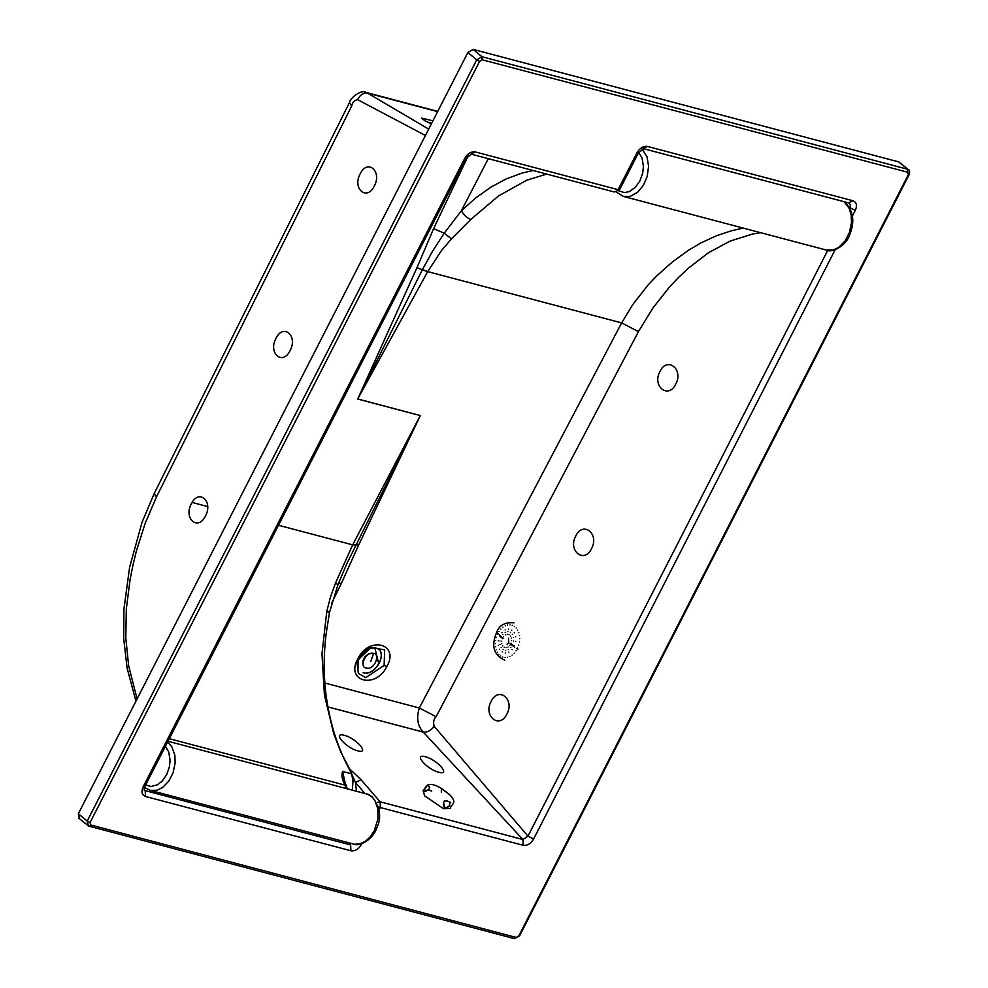 <?xml version="1.0" encoding="UTF-8"?>
<svg xmlns="http://www.w3.org/2000/svg" width="988" height="988" viewBox="0 0 988 988"><rect width="100%" height="100%" fill="white"/><g stroke="black" fill="none" stroke-linecap="round" stroke-linejoin="round"><path stroke-width="1.48" d="M375.773 648.042L375.773 648.042C389.173 650.771 375.736 676.916 363.214 672.754L363.152 672.692C375.687 676.78 388.988 650.771 375.773 648.042M358.508 659.959L358.385 668.543M423.444 791.425L423.457 791.512C424.519 791.919 426.408 791.104 429.113 789.066L429.694 787.572L427.31 785.139L423.444 791.376L427.532 790.079M441.525 788.634L448.836 794.031M441.327 792.08L441.34 789.992M427.199 785.287C430.151 783.41 435.029 784.546 441.846 788.683L442.118 788.869M450.219 802.293L447.107 800.935C441.735 799.527 443.266 807.616 445.143 808.172L448.972 806.257L450.219 802.293L450.738 802.664M425.038 788.054L423.136 790.672L424.667 795.896L443.587 808.764L450.219 808.419C451.751 803.491 456.839 803.491 451.257 796.427L449.701 794.735M431.67 791.055L427.816 789.894M429.694 787.572L428.706 785.793M445.427 791.536L449.688 794.723M447.107 800.935L444.267 801.033M443.637 802.935L444.637 807.925M444.81 808.036L447.799 807.245M449.083 806.146L449.799 805.418M497.433 633.036L497.458 634.259L498.298 633.851L497.433 633.036M499.508 635L499.558 636.223L500.434 635.827L499.508 635M500.817 636.173L500.891 637.421L501.805 637.025L500.817 636.173M502.225 637.396L502.312 638.631L503.238 638.248L502.225 637.396M509.969 643.633L511.142 644.534L510.969 643.274L509.969 643.633M511.648 644.917L512.871 645.819L512.673 644.559L511.648 644.917M513.377 646.201L514.662 647.128L514.427 645.856L513.377 646.201M516.502 648.424L517.848 649.363L517.589 648.079L516.502 648.424M496.322 637.272C496.976 635.333 496.976 635.333 496.322 637.272M502.818 657.032C501.459 656.44 501.459 656.44 502.818 657.032M512.117 655.13C510.685 656.081 510.685 656.081 512.117 655.13M496.272 649.635C495.778 647.844 495.778 647.844 496.272 649.635M498.891 654.328C497.89 653.043 497.89 653.043 498.891 654.328M516.069 650.833C514.946 652.389 514.946 652.389 516.069 650.833M507.462 657.316C505.955 657.502 505.955 657.502 507.462 657.316M495.371 643.645C495.457 641.632 495.457 641.632 495.371 643.645M501.719 641.2C502.102 639.199 502.102 639.199 501.719 641.2M495.618 640.446C496.001 638.433 496.001 638.433 495.618 640.446M498.285 640.755C498.668 638.754 498.668 638.754 498.285 640.755M499.953 640.977C500.336 638.964 500.336 638.964 499.953 640.977M505.683 650.289C504.238 650.079 504.238 650.079 505.683 650.289M505.399 652.945C503.954 652.735 503.954 652.735 505.399 652.945M505.09 657.477C503.633 657.279 503.633 657.279 505.09 657.477M506.054 647.622C504.596 647.412 504.596 647.412 506.054 647.622M509.709 645.485C508.412 646.77 508.412 646.77 509.709 645.485M514.217 653.216C512.92 654.501 512.92 654.501 514.217 653.216M512.031 649.647C510.734 650.931 510.734 650.931 512.031 649.647M510.833 647.572C509.536 648.844 509.536 648.844 510.833 647.572M501.175 647.548C500.422 645.979 500.422 645.979 501.175 647.548M499.706 649.264C498.952 647.696 498.952 647.696 499.706 649.264M497.384 652.191C496.631 650.623 496.631 650.623 497.384 652.191M502.744 645.843C501.978 644.275 501.978 644.275 502.744 645.843M501.867 643.731C501.657 641.805 501.657 641.805 501.867 643.731M495.593 646.745C495.383 644.806 495.383 644.806 495.593 646.745M498.335 645.337C498.137 643.398 498.137 643.398 498.335 645.337M500.052 644.534C499.854 642.595 499.854 642.595 500.052 644.534M508.388 649.585C506.893 650.166 506.893 650.166 508.388 649.585M508.857 652.142C507.363 652.722 507.363 652.722 508.857 652.142M509.833 656.514C508.338 657.094 508.338 657.094 509.833 656.514M507.98 647.017C506.486 647.597 506.486 647.597 507.98 647.017M504.213 647.214C503.016 646.251 503.016 646.251 504.213 647.214M500.718 655.958C499.52 655.007 499.52 655.007 500.718 655.958M502.188 651.932C500.99 650.969 500.99 650.969 502.188 651.932M503.164 649.573C501.966 648.61 501.966 648.61 503.164 649.573M509.956 624.848C511.401 625.058 511.401 625.058 509.956 624.848M512.229 625.305C513.575 625.898 513.575 625.898 512.229 625.305M514.328 626.367C515.526 627.331 515.526 627.331 514.328 626.367M518.725 645.065C518.058 646.992 518.058 646.992 518.725 645.065M518.774 632.703C519.256 634.494 519.256 634.494 518.774 632.703M498.977 631.505C500.101 629.936 500.101 629.936 498.977 631.505M519.676 638.693C519.577 640.706 519.577 640.706 519.676 638.693M502.929 627.195C504.349 626.256 504.349 626.256 502.929 627.195M516.156 628.01C517.156 629.294 517.156 629.294 516.156 628.01M507.585 625.021C509.079 624.836 509.079 624.836 507.585 625.021M517.663 630.146C518.416 631.715 518.416 631.715 517.663 630.146M505.214 625.824C506.708 625.231 506.708 625.231 505.214 625.824M513.612 641.002C513.229 643.015 513.229 643.015 513.612 641.002M515.699 641.311C515.316 643.324 515.316 643.324 515.699 641.311M519.429 641.891C519.046 643.904 519.046 643.904 519.429 641.891M511.574 640.706C511.191 642.706 511.191 642.706 511.574 640.706M507.881 631.69C509.326 631.888 509.326 631.888 507.881 631.69M508.585 629.134C510.043 629.344 510.043 629.344 508.585 629.134M507.239 634.284C508.684 634.494 508.684 634.494 507.239 634.284M503.571 636.42C504.88 635.136 504.88 635.136 503.571 636.42M500.83 629.121C502.126 627.837 502.126 627.837 500.83 629.121M501.953 632.419C503.263 631.147 503.263 631.147 501.953 632.419M502.731 634.407C504.028 633.123 504.028 633.123 502.731 634.407M510.549 636.062C511.302 637.63 511.302 637.63 510.549 636.062M514.279 632.814C515.032 634.382 515.032 634.382 514.279 632.814M512.389 634.42C513.143 635.988 513.143 635.988 512.389 634.42M513.513 637.445C513.711 639.372 513.711 639.372 513.513 637.445M515.65 636.741C515.86 638.68 515.86 638.68 515.65 636.741M519.453 635.593C519.651 637.532 519.651 637.532 519.453 635.593M511.426 638.162C511.623 640.101 511.623 640.101 511.426 638.162M505.177 632.394C506.671 631.814 506.671 631.814 505.177 632.394M505.127 629.936C506.622 629.356 506.622 629.356 505.127 629.936M505.3 634.889C506.795 634.308 506.795 634.308 505.3 634.889M509.079 634.691C510.277 635.655 510.277 635.655 509.079 634.691M511.796 630.146C512.994 631.11 512.994 631.11 511.796 630.146M510.401 632.406C511.599 633.357 511.599 633.357 510.401 632.406M144.001 789.177L145.211 790.635L145.483 796.476C141.827 794.97 141.049 791.759 143.149 786.843L464.829 158.204C467.67 153.473 471.165 151.386 475.302 151.942L618.105 189.684L637.013 152.732C639.866 147.99 643.373 145.891 647.523 146.459L852.94 200.749C856.596 202.256 857.386 205.467 855.287 210.382L849.248 207.282M345.541 784.781L342.601 771.467L344.046 780.224M346.072 785.621L344.614 784.299C342.009 779.334 341.342 775.061 342.601 771.467L351.036 773.703L349.431 768.713L340.675 751.72L333.771 733.812L324.41 694.972L321.977 653.846L326.769 611.436C330.251 612.412 330.313 612.733 326.942 612.387M352.333 789.968L353.012 780.681L351.555 773.653L349.011 768.75M143.149 786.843L144.68 786.831L144.125 789.98L145.211 790.635L350.641 844.925L350.913 850.767C355.062 851.323 358.558 849.235 361.41 844.493L360.2 844.098M326.769 611.436L330.424 597.11L335.475 583.142L352.679 544.87L278.517 525.27M356.421 791.042L355.482 782.508L351.555 773.653M835.156 249.717L533.594 839.022C530.754 843.752 527.271 845.839 523.121 845.283L380.318 807.542L378.997 810.135M137.097 698.899L128.65 665.813L125.797 637.915L126.316 609.028L130.021 579.968L132.911 565.383L136.406 550.946L145.199 523.245L156.462 496.927L351.716 105.975C352.346 102.369 354.322 100.257 357.644 99.665L425.408 135.492M205.442 515.958C213.593 501.249 198.613 488.344 191.339 503.794C183.188 518.502 198.156 531.408 205.442 515.958M290.064 350.579C298.215 335.871 283.247 322.965 275.961 338.427C267.81 353.124 282.79 366.042 290.064 350.579M374.267 186.04C382.418 171.344 367.437 158.426 360.163 173.888C352.012 188.597 366.98 201.503 374.267 186.04M346.492 564.37L420.308 415.578L358.706 544.944L352.728 544.759L420.308 415.578L357.681 399.041L416.973 267.674L433.621 228.599L468.238 155.746M347.776 561.517L338.019 584.501L329.486 612.437L326.015 634.741C323.521 655.859 323.582 676.36 326.225 696.244C329.955 723.031 337.526 747.15 348.949 768.578M364.77 793.253L355.482 782.508L361.04 779.705L349.431 768.713M760.562 232.674L752.35 234.094L730.046 241.134L708.569 252.656L688.463 268.119L678.855 277.134L669.642 286.841L652.932 307.984L638.433 331.622L436.128 716.72C433.707 718.844 433.053 722.043 434.164 726.316L527.963 836.157L522.936 839.528L423.284 732.108C417.566 726.019 416.232 717.98 419.32 707.988L621.625 322.891L632.802 304.514L648.054 285.026L656.872 275.763L672.445 261.906L688.537 250.236L700.801 242.999L716.461 235.749L731.552 230.76L743.272 228.105M852.94 200.749L848.63 202.799M637.013 152.732L638.544 152.72L643.818 148.768L849.248 203.059L850.384 205.269L849.655 207.517M351.716 105.975L349.419 102.666C349.937 97.849 361.954 89.118 365.77 92.353L367.647 93.144C363.436 92.563 360.101 94.737 357.644 99.665M437.622 111.632L367.647 93.144L428.681 129.107M338.6 583.044L341.366 583.439L358.706 544.944M331.635 603.248L341.366 583.439M433.621 228.599L444.205 233.23L461.396 210.716L488.294 158.66M638.433 331.622L621.625 322.891L427.693 271.626L357.718 398.954L422.419 269.638L432.633 251.1L444.205 233.23L451.479 238.824L470.881 219.385C466.818 217.928 463.656 215.038 461.396 210.716L475.846 197.847L490.937 187.127L506.362 178.84L521.985 173.085L533.038 170.492M357.718 398.954L420.308 415.578M438.721 772.221C426.878 769.43 412.749 753.091 425.359 756.759C437.202 759.55 451.331 775.901 438.721 772.221M357.705 750.806C345.862 748.015 331.733 731.676 344.343 735.344C356.186 738.135 370.315 754.486 357.705 750.806M506.893 714.015C499.669 729.477 482.934 716.102 491.135 701.418C498.372 685.944 515.094 699.319 506.893 714.015M591.528 548.636C584.291 564.099 567.557 550.736 575.757 536.039C582.994 520.565 599.728 533.94 591.528 548.636M675.718 384.097C668.493 399.572 651.759 386.197 659.959 371.5C667.196 356.038 683.918 369.401 675.718 384.097M432.917 120.82L421.666 118.115L424.729 120.672L431.361 123.871M78.632 818.101L88.821 826.129L514.34 938.6L519.577 935.871L909.121 174.654C909.886 171.616 909.652 169.948 908.392 169.664L898.648 161.871L473.116 49.4L467.88 52.512L78.336 813.742L79.522 818.558M422.481 269.526L427.693 271.626L441.463 250.594L451.479 238.824M359.027 658.897L357.174 663.961L358.372 673.47L365.77 677.607L384.122 665.455L384.653 649.832L370.895 647.56L359.027 658.897C361.917 653.587 365.856 649.808 370.883 647.56M546.636 174.086L526.752 180.199L498.545 195.933L470.881 219.385M434.164 726.316C430.941 730.601 427.31 732.54 423.284 732.108L327.893 706.902M145.644 784.929L151.065 786.497L157.561 784.744L162.069 781.224L166.602 774.802L169.393 766.923L170.097 760.254L168.726 751.979L165.416 746.298M144.495 787.424L150.114 790.351L354.334 844.258L359.891 843.937L365.523 841.233L370.475 836.564L374.205 830.809L377.91 819.101L377.848 808.839L374.86 800.416L372.587 797.415L368.512 794.451L167.997 741.247M167.602 742.025L171.85 746.755L174.839 755.19L175.172 762.835L173.061 772.838L168.862 781.063L162.526 787.572L156.882 790.277L150.114 790.351M845.37 202.688C855.657 213.68 853.299 225.511 849.668 234.959C846.753 244.505 833.094 253.496 826.45 250.088L833.217 250.013L838.849 247.309L845.185 240.813L849.396 232.588L851.508 222.584L851.174 214.927L849.161 208.32L844.666 202.33M642.151 149.114L646.992 156.697L648.585 166.317L647.152 176.556L643.435 185.225L637.606 192.277L630.208 196.365L623.44 196.439L616.302 192.092M618.735 190.869L624.391 192.574L629.27 191.61L635.395 187.312L639.928 180.878L642.719 173.011L643.423 166.33L642.052 158.068L638.73 152.374M373.563 653.463C380.479 653.327 374.946 670.617 366.227 667.962C358.953 667.727 365.313 650.907 373.563 653.463L370.784 661.454M347.171 788.597L346.418 786.016L345.183 785.176L345.825 788.239M344.614 784.299L345.183 785.176L169.306 738.691M145.483 796.476L350.913 850.767M207.628 506.535L192.104 502.435M90.661 824.968L516.193 937.439L518.811 935.883L908.355 174.654L907.762 172.258L482.23 59.774L479.612 61.342L90.069 822.559L90.661 824.968L88.797 826.116M361.855 843.629L361.41 844.493M855.287 210.382L852.311 216.187M335.475 583.142L337.612 584.464M355.569 545.055L352.728 544.759M135.949 701.147L127.106 668.123L123.71 638.754L123.908 609.238L129.601 567.297L142.062 522.257L154.165 493.617L156.462 496.927M431.707 123.204L427.409 122.067M376.663 802.54L380.133 801.787L361.04 779.705M523.121 845.283L522.936 839.528L380.133 801.787L380.318 807.542L378.281 806.788M533.594 839.022L527.963 836.157L827.734 250.372M647.523 146.459L643.213 148.496M464.829 158.204L466.348 158.204L471.362 154.19L614.413 191.993L619.637 189.659L638.544 152.708M475.302 151.942L471.091 154.042M519.157 935.265L518.811 935.883M516.193 937.439L513.921 938.378M90.069 822.559L87.203 821.09L88.389 825.906L87.5 825.449M479.612 61.342L476.735 59.86L87.203 821.09L78.336 813.742M482.23 59.774L481.983 56.748L476.735 59.86L467.88 52.512M907.762 172.258L907.515 169.22L481.983 56.748L473.116 49.4M908.355 174.654L908.688 174.036M908.392 169.664L898.648 161.871M349.419 102.666L154.165 493.617M416.973 267.674L427.631 271.737M324.854 683.017L419.32 707.988L436.128 716.72M357.78 658.947C368.845 635.457 400.091 643.719 386.802 666.616C375.588 689.488 345.195 681.448 357.78 658.947L359.052 658.823M357.878 666.949L357.545 662.528M369.438 648.239L374.872 647.98L378.416 662.368M386.802 666.616L384.122 665.455M353.124 844.011C360.114 847.371 373.723 838.306 376.749 827.919C381.776 817.903 380.207 807.468 372.044 796.612L366.425 793.685M826.45 250.088L623.44 196.439M362.929 663.368L363.016 660.552L365.066 656.6L368.079 654.167L371.192 653.389M427.31 785.139C427.532 784.694 422.802 790.758 423.444 791.376M441.895 788.708L449.614 794.648M447.243 807.616L448.972 806.257M514.007 622.811C505.053 622.02 499.298 625.169 496.717 632.258C490.9 645.707 493.605 655.044 504.819 660.243M508.647 642.583L507.029 644.213L508.709 642.558L508.499 638.248L508.647 642.583M344.046 780.347L346.418 786.016M144.68 786.831L466.361 158.191M437.758 111.372L365.77 92.353M619.637 189.659L614.413 191.993"/></g></svg>
